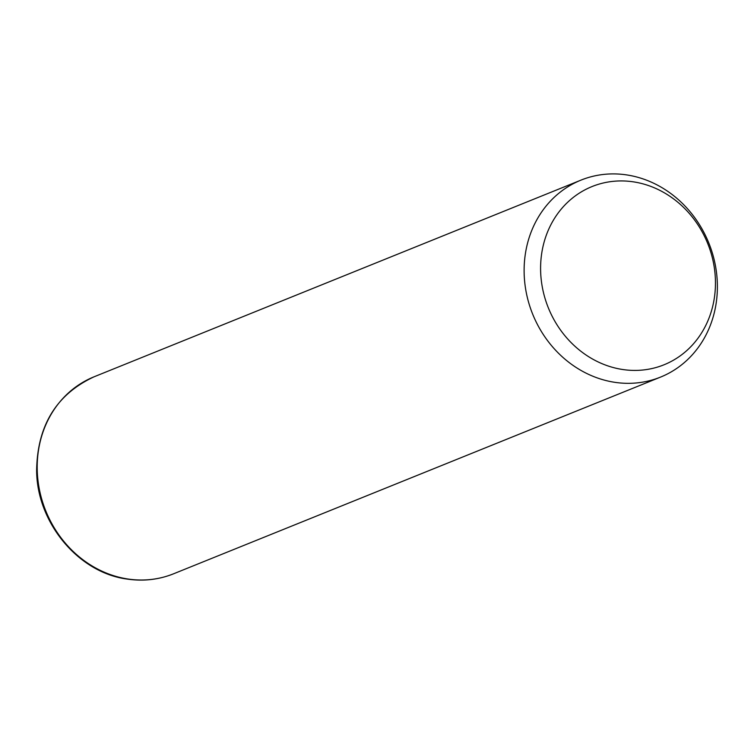 <?xml version="1.0" encoding="UTF-8"?>
<svg xmlns="http://www.w3.org/2000/svg" width="754" height="754" viewBox="0 0 754 754"><rect width="100%" height="100%" fill="white"/><g stroke="black" fill="none" stroke-linecap="round" stroke-linejoin="round"><path stroke-width="1.13" d="M626.546 174.89A106.22 94.976 -112 0 1 715.791 267.698A106.22 94.976 -112 0 1 660.532 377.104A106.22 94.976 -112 0 1 614.953 382.344A106.22 94.976 -112 0 1 525.717 289.536A106.22 94.976 -112 0 1 580.966 180.131A106.22 94.976 -112 0 1 626.546 174.89M633.266 181.827A96.107 85.937 -112 0 1 715.301 288.678A96.107 85.937 -112 0 1 622.785 369.526A96.107 85.937 -112 0 1 540.75 262.675A96.107 85.937 -112 0 1 633.266 181.827M660.532 377.104L173.608 573.785A106.22 94.976 -112 0 1 128.039 579.025A106.22 94.976 -112 0 1 38.793 486.217A106.22 94.976 -112 0 1 94.043 376.812L580.966 180.131M173.608 573.785C158.868 579.666 143.467 581.447 127.407 579.11C78.614 572.946 36.946 522.89 36.626 470.647C37.266 425.642 56.409 394.361 94.043 376.812"/></g></svg>
